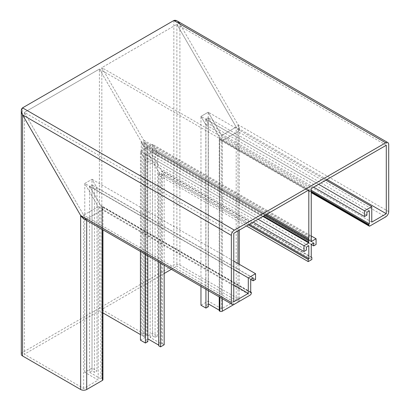 <?xml version="1.0" encoding="UTF-8"?>
<svg xmlns="http://www.w3.org/2000/svg" width="410" height="410" viewBox="0 0 410 410"><rect width="100%" height="100%" fill="white"/><g stroke="black" fill="none" stroke-linecap="round" stroke-linejoin="round"><path stroke-width="0.31" stroke-dasharray="2.05 1.54" d="M140.446 340.162L145.284 337.363L144.72 337.04A1.199 0.692 180 0 1 144.012 336.841A1.199 0.692 180 0 1 143.669 336.436L143.669 145.734L145.284 148.533L140.446 151.326L145.406 159.921L147.825 158.526L145.284 154.124L147.708 152.725L158.977 172.246L158.721 173.199L160.535 176.346L164.169 174.25L162.355 171.103L161.397 170.847L150.127 151.326L152.546 149.927L155.088 154.334L157.512 152.935L152.546 144.34L147.708 147.134L101.829 67.67L176.879 24.344L176.879 266.151L236.191 300.397L221.666 308.781L208.229 301.027L200.967 305.219M143.669 336.436L142.301 335.641A1.199 0.692 180 0 1 141.593 335.441A1.199 0.692 180 0 1 141.25 335.037L141.25 141.542L143.669 145.734L99.41 69.07L24.359 112.401L24.359 354.209L99.41 310.877L99.41 69.07L141.25 141.542L266.977 214.133M386.287 145.248L176.879 24.344L236.191 127.074L221.666 135.464L208.229 112.191L200.967 116.384L205.928 124.978L208.352 123.584L205.81 119.182L208.229 117.783L219.499 137.304L219.242 138.257L219.852 139.308L219.242 138.257L219.499 137.304L208.229 117.783L205.81 119.182L208.352 123.584L205.928 124.978L200.967 116.384L208.229 112.191L221.666 135.464L236.191 127.074L176.879 24.344L101.829 67.67L147.708 147.134L152.546 144.34L157.512 152.935L155.088 154.334L152.546 149.927L150.127 151.326L161.397 170.847L162.355 171.103L164.169 174.25L160.535 176.346L158.721 173.199L158.977 172.246L147.708 152.725L145.284 154.124L147.825 158.526L145.406 159.921L140.446 151.326L145.284 148.533L143.669 145.734L264.558 215.527M164.169 273.49L101.829 309.483L101.829 67.67L311.241 188.574M171.39 269.319L176.879 266.151M250.715 279.287L89.605 186.268L100.875 205.789L89.605 186.268L92.024 184.874L94.566 189.276L96.986 187.877L92.024 179.283L84.762 183.475L98.2 206.748L83.671 215.132L24.359 112.401L83.671 215.132L98.2 206.748L84.762 183.475L92.024 179.283L96.986 187.877L94.566 189.276L92.024 184.874L89.605 186.268L89.605 372.306L92.024 370.912L94.566 372.377L96.986 370.978L92.024 368.113L84.762 372.306L98.2 380.065L83.671 388.449L24.359 354.209M250.715 292.304L100.875 205.789L101.829 206.046L100.875 205.789L100.875 378.814L89.605 372.306M253.139 277.888L92.024 184.874L92.024 370.912M250.715 279.425L94.566 189.276L94.566 372.377M255.558 279.425L96.986 187.877L96.986 370.978M233.772 261.119L92.024 179.283L92.024 368.113M233.772 269.503L84.762 183.475L84.762 372.306M233.772 285.017L98.2 206.748L98.2 380.065M233.772 301.791L83.671 215.132L83.671 388.449M326.975 179.493L236.191 127.074L236.191 300.397M371.762 222.123L221.666 135.464L221.666 308.781M325.888 180.118L208.229 112.191L208.229 301.027M318.621 184.31L200.967 116.384L200.967 286.395M313.66 187.18L205.928 124.978L205.928 289.26M366.919 215.132L208.352 123.584L208.352 290.659M366.919 212.195L205.81 119.182L205.81 305.219L208.352 303.892M208.352 306.685L205.81 305.219M369.343 210.801L208.229 117.783L208.229 303.82M311.241 190.271L219.499 137.304L219.242 310.877M219.242 310.18L219.499 310.329M311.241 191.373L219.242 138.257L219.242 296.948M388.711 211.637L238.005 124.63C239.64 127.905 239.64 130.231 238.005 131.62L222.271 140.707L221.062 140.584L219.852 139.308C220.657 140.527 221.461 140.994 222.271 140.707L238.005 131.62L239.261 128.848L238.005 124.63L179.903 23.995L388.711 144.546M21.289 354.209A4.279 2.47 180 0 1 22.545 352.462L173.85 265.106A4.279 2.47 180 0 1 179.903 265.106L238.005 298.649A4.279 2.47 180 0 1 239.261 300.397A4.279 2.47 180 0 1 238.118 302.078M250.715 292.007L101.829 206.046L102.433 207.096C103.089 208.403 103.089 209.336 102.433 209.889L86.7 218.976L102.433 209.889L102.936 208.782L101.829 206.046L101.829 378.666L100.875 378.814M251.32 293.058L102.433 207.096L102.433 379.019L101.829 378.666M102.433 379.019A1.712 0.989 180 0 1 102.936 379.716M101.829 309.483L143.669 333.637A1.199 0.692 180 0 1 144.72 334.242L146.093 335.037A1.199 0.692 180 0 1 147.139 335.641L147.708 335.969L152.546 333.171L157.512 336.036L155.088 337.435L152.546 335.969L150.127 337.363L161.397 343.872L162.355 343.723L162.355 171.103L311.241 257.065M161.397 343.872L161.397 170.847L311.241 257.357M150.127 337.363L150.127 151.326L311.241 244.345M152.546 335.969L152.546 149.927L313.66 242.945M155.088 337.435L155.088 154.334L311.241 244.483M157.512 336.036L157.512 152.935L316.084 244.483M152.546 333.171L152.546 144.34L311.241 235.96M147.708 335.969L147.708 147.134L311.241 241.551M147.139 335.641L147.139 146.155L311.241 240.895M146.093 335.037L146.093 144.34L311.241 239.686M144.72 334.242L144.72 141.962L311.241 238.102M143.669 333.637L143.669 140.148L311.241 236.893M141.25 335.037L140.446 334.57M102.936 312.917L99.41 310.877M142.301 335.641L142.301 143.362L265.926 214.737M144.72 337.04L144.72 147.554L263.507 216.131M145.284 337.363L145.284 148.533L262.943 216.459M140.446 251.453L140.446 151.326L258.1 219.258M145.406 254.318L145.406 159.921L253.139 222.123M147.825 255.717L147.825 158.526L306.398 250.074M147.825 338.834L145.284 340.162L147.825 341.627M145.284 340.162L145.284 154.124L306.398 247.138M147.708 338.762L147.708 152.725L308.817 245.744M158.721 345.82L158.721 345.123M158.977 345.271L158.977 172.246L249.249 224.367M158.721 262.005L158.721 173.199L248.296 224.916M160.535 263.056L160.535 176.346L246.477 225.966M164.169 265.152L164.169 174.25L311.846 259.51M162.355 343.723L164.169 344.774M308.817 189.973L99.41 69.07L24.359 112.401L233.772 233.3M238.005 298.649L238.005 124.63L179.903 23.995L176.879 20.797M234.376 304.235L86.7 218.976L83.671 218.679M219.852 297.296L219.852 139.308L311.241 192.07M238.005 302.139L238.005 263.563M238.005 230.856L238.005 131.62L385.682 216.88M369.948 225.966L222.271 140.707L222.271 298.695M179.903 265.106L179.903 23.995M22.545 352.462L22.545 107.856M173.85 20.5L173.85 265.106M102.433 229.508L102.433 209.889L250.11 295.154M86.7 218.976L86.7 220.426M239.261 128.848L239.261 230.133M239.261 264.286L239.261 300.397M102.936 208.782L102.936 229.8M221.062 140.584L311.241 192.649"/><path stroke-width="0.61" d="M164.169 273.49L171.39 269.319M200.967 286.395L200.967 305.219L205.928 308.084L208.352 306.685L208.352 290.659M205.928 289.26L205.928 308.084M208.352 303.892L219.242 310.18M219.242 296.948L219.242 310.877L219.852 311.226L219.852 297.296M222.271 298.695L222.271 311.226L238.005 302.139A4.279 2.47 180 0 0 238.118 302.078M22.545 107.856L173.85 20.5L22.545 107.856L21.289 110.628L22.545 114.846C20.91 111.571 20.91 109.244 22.545 107.856L234.376 230.159A4.279 2.47 120 0 0 231.348 235.396L231.348 302.488A4.279 2.47 120 0 0 232.234 304.451A4.279 2.47 120 0 0 234.376 304.235L250.11 295.154A1.712 0.989 120 0 0 251.32 293.058L251.32 292.356L250.715 292.007M232.234 304.451L83.671 218.679L80.647 215.481L22.545 114.846L22.545 355.957L80.647 389.5L80.647 215.481C82.661 218.53 84.68 219.698 86.7 218.976M86.7 220.426L86.7 389.5L102.433 380.413L102.433 229.508M22.545 355.957A4.279 2.47 180 0 1 21.289 354.209L21.289 110.628M179.903 23.995C177.889 20.946 175.869 19.777 173.85 20.5L176.879 20.797L387.824 142.588A4.279 2.47 120 0 0 385.682 142.798L234.376 230.159M86.7 389.5A4.279 2.47 180 0 1 80.647 389.5M102.936 229.8L102.936 379.716A1.712 0.989 180 0 1 102.433 380.413M222.271 311.226A1.712 0.989 180 0 1 219.852 311.226M140.446 334.57L102.936 312.917M147.825 255.717L147.825 341.627L145.406 343.026L140.446 340.162L140.446 251.453M145.406 343.026L145.406 254.318M158.721 345.123L147.825 338.834M160.535 263.056L160.535 346.87L158.721 345.82L158.721 262.005M160.535 346.87L164.169 344.774L164.169 265.152M233.772 285.017L248.296 293.406L233.772 301.791L233.772 233.3L308.817 189.973L308.817 238.287A1.199 0.692 120 0 0 308.817 239.496L308.817 241.085A1.199 0.692 120 0 0 308.817 242.295L308.817 242.945L303.979 245.744L303.979 251.473L306.398 250.074L306.398 247.138L308.817 245.744L308.817 258.756L308.212 259.51L308.212 261.606L311.846 259.51L311.846 257.413L311.241 257.357L311.241 244.345L313.66 242.945L313.66 245.882L316.084 244.483L316.084 238.753L311.241 241.551L311.241 240.895A1.199 0.692 120 0 0 311.421 240.188A1.199 0.692 120 0 0 311.241 239.686L311.241 238.102A1.199 0.692 120 0 0 311.421 237.39A1.199 0.692 120 0 0 311.241 236.893L311.241 188.574L386.287 145.248L386.287 213.733L326.975 179.493M311.241 190.271L369.343 223.814L369.343 210.801L366.919 212.195L366.919 215.132L364.5 216.531L364.5 210.801L371.762 206.604L371.762 222.123L386.287 213.733M313.66 187.18L364.5 216.531M318.621 184.31L364.5 210.801M325.888 180.118L371.762 206.604M233.772 269.503L248.296 277.888L255.558 273.695L255.558 279.425L253.139 280.824L253.139 277.888L250.715 279.287L250.715 292.304L251.32 292.356M248.296 293.406L248.296 277.888M233.772 261.119L255.558 273.695M250.715 279.425L253.139 280.824M231.348 302.488L80.647 215.481L22.545 114.846L231.348 235.396M387.824 142.588A4.279 2.47 120 0 1 388.711 144.546L388.711 211.637A4.279 2.47 120 0 1 385.682 216.88L369.948 225.966A1.712 0.989 120 0 1 369.092 226.048A1.712 0.989 120 0 1 368.739 225.264L368.739 224.567L369.343 223.814M311.241 191.373L368.739 224.567M308.212 259.51L248.296 224.916M308.817 258.756L249.249 224.367M303.979 251.473L253.139 222.123M303.979 245.744L258.1 219.258M308.817 242.945L262.943 216.459M308.817 242.295L263.507 216.131M308.817 241.085L264.558 215.527M308.817 239.496L265.926 214.737M308.817 238.287L266.977 214.133M316.084 238.753L311.241 235.96M313.66 245.882L311.241 244.483M311.846 257.413L311.241 257.065M308.212 261.606L246.477 225.966M238.005 263.563L238.005 230.856M385.682 142.798L173.85 20.5M311.241 192.07L368.739 225.264M239.261 230.133L239.261 264.286M311.241 192.649L369.092 226.048"/></g></svg>

